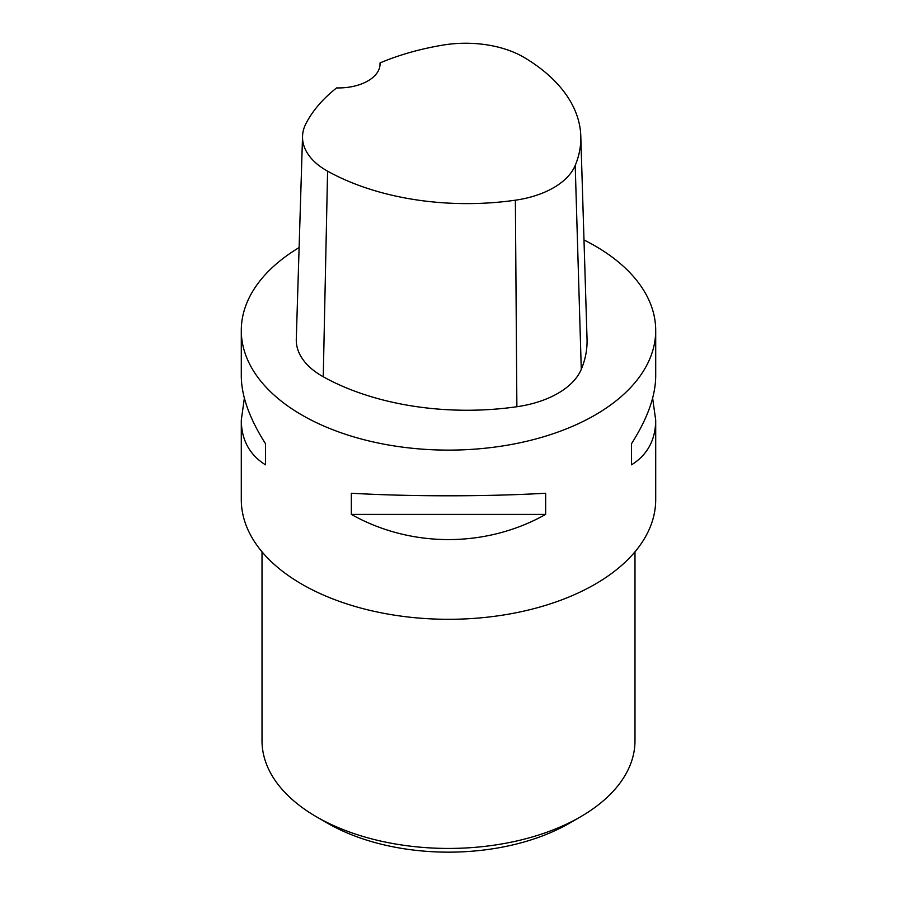 <?xml version="1.0" encoding="UTF-8"?>
<svg xmlns="http://www.w3.org/2000/svg" width="897" height="897" viewBox="0 0 897 897"><rect width="100%" height="100%" fill="white"/><g stroke="black" fill="none" stroke-linecap="round" stroke-linejoin="round"><path stroke-width="1.35" d="M380.014 62.925A200.962 116.027 180 0 1 443.017 45.085A81.818 47.238 180 0 1 524.577 57.7A200.962 116.027 180 0 1 580.796 136.142L587.042 339.111A207.207 119.637 180 0 1 581.278 369.317A88.063 50.849 180 0 1 516.874 406.733A207.207 119.637 180 0 1 323.256 376.774A88.063 50.849 180 0 1 296.29 339.257L302.536 136.288A81.818 47.238 180 0 1 305.866 123.775A200.962 116.027 180 0 1 336.644 87.906A41.441 23.927 180 0 0 380.048 64.012A41.441 23.927 180 0 0 380.014 62.925L380.003 65.145M580.796 136.142A200.962 116.027 180 0 1 575.212 165.44A81.818 47.238 180 0 1 515.371 200.199A200.962 116.027 180 0 1 327.584 171.159A81.818 47.238 180 0 1 302.536 136.288M583.992 239.97A207.207 119.637 180 0 1 595.025 245.89A207.207 119.637 180 0 1 655.707 330.477A207.207 119.637 180 0 1 448.5 450.115A207.207 119.637 180 0 1 241.293 330.477A207.207 119.637 180 0 1 299.116 247.572M655.707 330.477L655.707 376.179C655.55 396.093 647.488 418.585 631.522 443.679L631.522 464.825C647.488 454.79 655.55 439.889 655.707 420.132L655.707 499.674A207.207 119.637 180 0 1 448.5 619.3A207.207 119.637 180 0 1 241.293 499.674L241.293 420.132C241.45 439.889 249.512 454.79 265.478 464.825L265.478 443.679C249.512 418.585 241.45 396.093 241.293 376.179L241.293 330.477M244.365 398.156L241.293 420.132M351.344 514.396C410.949 547.977 486.051 547.977 545.656 514.396L545.656 493.249C486.051 496.646 410.949 496.646 351.344 493.249L351.344 514.396L545.656 514.396M655.707 420.132L652.635 398.156M631.522 464.825L631.522 443.679M265.478 443.679L265.478 464.825M580.37 816.898L569.382 823.244A170.946 98.692 180 0 1 327.618 823.244L316.63 816.898A186.486 107.674 0 0 0 580.37 816.898A186.486 107.674 0 0 0 634.986 740.765L634.986 551.812M262.014 551.812L262.014 740.765A186.486 107.674 0 0 0 316.63 816.898M575.212 165.44L581.278 369.317M515.371 200.199L516.874 406.733M327.584 171.159L323.256 376.774"/></g></svg>
